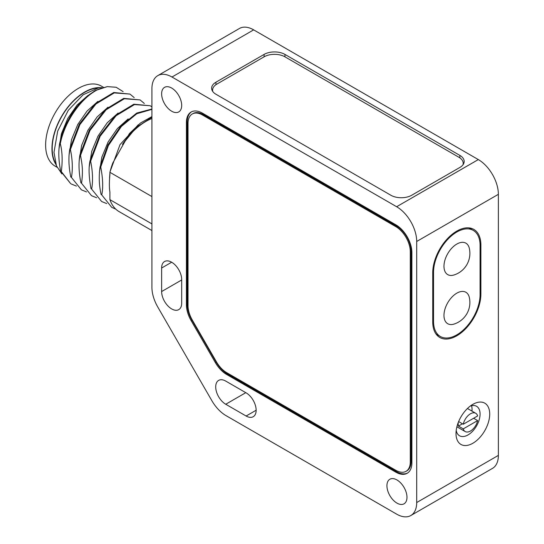 <?xml version="1.0" encoding="UTF-8"?>
<svg xmlns="http://www.w3.org/2000/svg" width="544" height="544" viewBox="0 0 544 544"><rect width="100%" height="100%" fill="white"/><g stroke="black" fill="none" stroke-linecap="round" stroke-linejoin="round"><path stroke-width="0.82" d="M410.822 515.535A28.37 16.381 -120 0 1 396.637 514.134L226.025 415.63A28.37 16.381 -120 0 1 211.84 400.656L157.794 307.054A28.37 16.381 -120 0 1 151.919 287.28L151.919 88.604A28.37 16.381 -120 0 1 157.794 75.623A28.37 16.381 -120 0 1 171.979 77.024L396.637 206.727L478.312 159.576A28.37 16.381 -120 0 1 498.372 194.317L498.372 455.396A28.37 16.381 -120 0 1 492.497 468.377L410.822 515.535A28.37 16.381 -120 0 0 416.697 502.547L498.372 455.396M416.697 502.547L416.697 241.475A28.37 16.381 -120 0 0 396.637 206.727M386.927 485.738A14.185 8.187 60 0 1 389.864 479.244A14.185 8.187 60 0 1 400.792 483.045A14.185 8.187 60 0 1 406.987 497.318A14.185 8.187 60 0 1 404.049 503.812A14.185 8.187 60 0 1 393.122 500.011A14.185 8.187 60 0 1 386.927 485.738M161.629 268.015A14.185 8.187 60 0 1 164.567 261.521A14.185 8.187 60 0 1 175.494 265.322A14.185 8.187 60 0 1 181.689 279.596L181.689 303.13A14.185 8.187 60 0 1 178.752 309.624A14.185 8.187 60 0 1 167.824 305.823A14.185 8.187 60 0 1 161.629 291.55L161.629 268.015L171.659 262.228M225.74 381.092L246.119 392.856A14.185 8.187 60 0 1 255.381 405.355A14.185 8.187 60 0 1 253.212 416.724A14.185 8.187 60 0 1 246.119 416.017L225.74 404.253A14.185 8.187 60 0 1 216.471 391.755A14.185 8.187 60 0 1 218.647 380.392A14.185 8.187 60 0 1 225.74 381.092M161.629 93.84A14.185 8.187 60 0 1 164.567 87.346A14.185 8.187 60 0 1 175.494 91.147A14.185 8.187 60 0 1 181.689 105.42A14.185 8.187 60 0 1 178.752 111.914A14.185 8.187 60 0 1 167.824 108.113A14.185 8.187 60 0 1 161.629 93.84M411.883 252.586A22.692 13.104 -120 0 0 395.835 224.794L202.47 113.159A22.692 13.104 -120 0 0 191.121 112.03A22.692 13.104 -120 0 0 186.422 122.42L186.422 304.803A22.692 13.104 -120 0 0 191.121 320.62L215.308 362.508A22.692 13.104 -120 0 0 226.651 374.49L395.835 472.165A22.692 13.104 -120 0 0 407.177 473.287A22.692 13.104 -120 0 0 411.883 462.896L411.883 252.586M406.048 471.322A20.427 11.791 -120 0 1 395.835 470.308L226.651 372.633A20.427 11.791 -120 0 1 216.444 361.855L192.256 319.967A20.427 11.791 -120 0 1 188.027 305.728L188.027 123.345A20.427 11.791 -120 0 1 192.256 114.002A20.427 11.791 -120 0 1 202.47 115.008L395.835 226.651L396.637 226.182A20.427 11.791 60 0 1 411.08 251.199L411.08 461.509A20.427 11.791 60 0 1 406.851 470.859L406.048 471.322A20.427 11.791 -120 0 0 410.278 461.972L411.08 461.509M410.278 461.972L410.278 251.661A20.427 11.791 -120 0 0 395.835 226.651M432.738 321.892A34.041 19.652 120 0 0 439.79 337.47A34.041 19.652 120 0 0 466.024 328.352A34.041 19.652 120 0 0 480.882 294.093L480.882 244.99A34.041 19.652 120 0 0 473.831 229.412A34.041 19.652 120 0 0 447.603 238.53A34.041 19.652 120 0 0 432.738 272.789L432.738 321.892M456.008 433.527A23.827 13.756 -60 0 1 472.858 404.348A23.827 13.756 -60 0 1 489.709 414.072A23.827 13.756 -60 0 1 472.858 443.258A23.827 13.756 -60 0 1 456.008 433.527M171.979 77.024L253.66 29.866L478.312 159.576M284.947 54.42A14.749 8.514 180 0 0 264.092 54.42L215.948 82.212A14.749 8.514 180 0 0 211.63 88.237A14.749 8.514 180 0 0 215.948 94.255L390.857 195.242A14.749 8.514 180 0 0 411.72 195.242L459.864 167.45A14.749 8.514 180 0 0 464.182 161.425A14.749 8.514 180 0 0 459.864 155.4L284.947 54.42L284.947 56.828A14.749 8.514 0 0 0 264.092 56.828L216.913 84.068A14.749 8.514 0 0 0 212.588 90.086A14.749 8.514 0 0 0 212.826 91.596M253.66 29.866A28.37 16.381 -120 0 0 239.476 28.465L157.794 75.623M471.974 411.108A17.02 9.826 120 0 0 472.056 409.442A17.02 9.826 120 0 0 471.539 405.708M436.886 335.09A34.041 19.652 120 0 0 438.301 335.301M471.206 229.201A34.041 19.652 120 0 0 470.315 228.086M470.247 406.089A17.02 9.826 -60 0 1 476.558 406.28A17.02 9.826 -60 0 1 480.08 414.072A17.02 9.826 -60 0 1 472.648 431.202A17.02 9.826 -60 0 1 459.537 435.764A17.02 9.826 -60 0 1 456.212 430.399M192.256 114.002L193.059 113.533A20.427 11.791 60 0 1 203.272 114.546L396.637 226.182M191.529 111.812A22.692 13.104 -120 0 0 187.224 121.958L187.224 304.341A22.692 13.104 -120 0 0 191.923 320.158L216.111 362.046A22.692 13.104 -120 0 0 227.453 374.027L396.637 471.702A22.692 13.104 -120 0 0 407.572 473.042M151.919 223.904L109.908 199.648L109.908 192.093C109.194 187.945 109.194 182.09 109.908 174.536L109.908 172.312L151.919 196.568M101.136 194.582C99.056 185.565 98.716 176.256 100.11 166.654L100.742 167.022C102.911 178.357 103.251 187.666 101.762 194.942L111.724 207.346L101.762 194.942M91.025 188.741C88.849 177.106 88.509 167.797 90.005 160.82L90.637 161.187C92.738 171.482 93.078 180.792 91.657 189.108L101.619 201.511L91.657 189.108M80.92 182.906C78.812 172.604 78.472 163.295 79.893 154.986L80.526 155.346C81.729 162.357 83.45 169.436 81.546 183.274L91.508 195.677L81.546 183.274M70.808 177.072C68.7 166.75 68.36 157.44 69.788 149.144L70.421 149.512C72.529 159.834 72.869 169.136 71.441 177.439L81.403 189.836L71.441 177.439M60.309 143.677C62.342 151.586 62.682 160.895 61.329 171.598L60.704 171.238C58.596 160.895 58.256 151.586 59.677 143.31C63.641 126.004 71.686 111.268 83.824 99.096A53.604 30.947 -60 0 1 98.573 89.243C81.926 96.948 64.743 120.918 60.309 143.677L59.677 143.31M151.919 230.554L119.116 211.616A53.604 30.947 -60 0 1 109.908 199.648M151.919 118.504A53.604 30.947 120 0 0 122.454 144.364L136.258 127.446L151.919 117.191M151.919 116.586L140.434 123.046L129.418 133.566L112.846 162.894A53.604 30.947 120 0 0 109.908 172.312M115.77 209.127L111.724 207.346M106.733 203.599L101.619 201.511M96.621 197.758L91.508 195.677M86.516 191.923L81.403 189.836M61.329 171.598L70.659 183.641L60.704 171.238M71.291 184.001L76.405 186.089M100.742 167.022L108.385 145.547L121.387 126.446L136.823 113.723L151.919 109.358M151.919 109.018L136.748 113.05L120.958 125.861L107.923 144.854L100.11 166.654M90.637 161.187L100.137 136.238L116.103 115.716L134.497 104.57L150.171 105.74L151.919 106.916M150.171 105.74L133.851 104.21L115.566 115.26L99.491 135.905L90.005 160.82M80.526 155.346L90.012 130.431L106.094 109.786L124.372 98.736L140.06 99.906L144.323 103.469M140.06 99.906L123.706 98.382L105.414 109.466L89.393 130.05L79.893 154.986M70.421 149.512L79.914 124.576L95.934 103.999L114.233 92.908L129.955 94.071L134.212 97.634M129.955 94.071L113.737 92.507L95.356 103.584L79.295 124.182L69.788 149.144M118.089 113.057L107.236 122.76L98.008 136.102L91.725 151.334L89.318 166.457M128.2 118.898L117.348 128.595L108.12 141.936L101.837 157.162L99.423 172.285M138.305 124.732L120.034 144.622L110.072 171.652M109.976 172.353L109.534 178.133M123.134 91.644L116.151 87.258L107.297 86.625L98.573 89.243M102.014 87.632L98.62 87.808L83.103 94.772L68.272 110.344L57.691 131.09L53.985 152.368L56.474 165.886L61.853 173.896M87.999 95.397L77.071 105.074L67.769 118.442L61.424 133.742L58.99 148.947M97.872 101.388L87.02 111.092L77.792 124.426L71.516 139.658L69.102 154.782M107.984 107.222L97.131 116.926L87.904 130.268L81.62 145.5L79.206 160.623M56.474 165.886L54.339 160.664A45.873 26.486 -60 0 1 52.204 148.532A45.873 26.486 -60 0 1 96.213 88.142L98.62 87.808M83.824 99.096L94.914 90.671L107.297 86.625M100.497 87.638A46.233 26.697 120 0 0 61.703 116.151A46.233 26.697 120 0 0 55.808 164.254M55.202 166.206L57.1 167.294L55.202 166.206A46.233 26.697 120 0 1 55.202 112.812A46.233 26.697 120 0 1 101.436 86.122A46.233 26.697 120 0 1 101.442 86.122L103.414 87.264L101.436 86.122M433.541 272.32L433.541 321.429A32.905 18.999 120 0 0 440.361 336.491A32.905 18.999 120 0 0 465.718 327.672A32.905 18.999 120 0 0 480.08 294.556L480.08 245.453A32.905 18.999 120 0 0 473.266 230.391A32.905 18.999 120 0 0 447.909 239.21A32.905 18.999 120 0 0 433.541 272.32L432.752 271.864M453.927 274.999A18.156 10.479 -60 0 1 444.054 264.581A18.156 10.479 -60 0 1 456.81 244.066A18.156 10.479 -60 0 1 469.322 248.336A22.692 22.692 0 0 1 453.927 274.999M456.81 293.168A18.156 10.479 120 0 0 444.054 313.684A18.156 10.479 120 0 0 453.927 324.102A22.692 22.692 0 0 0 469.322 297.439A18.156 10.479 120 0 0 456.81 293.168M284.947 56.828L458.898 157.257A14.749 8.514 0 0 1 463.216 163.282A14.749 8.514 0 0 1 462.985 164.784M473.627 418.261L477.639 420.58A10.554 6.093 120 0 1 465.174 431.548A10.554 6.093 120 0 1 463.264 428.876L477.639 420.58M458.279 422.47A10.554 6.093 120 0 0 458.177 423.939A10.554 6.093 120 0 0 458.449 426.095L463.264 428.876M458.449 426.095L462.461 423.783M458.64 421.573L463.264 424.245A10.554 6.093 120 0 1 475.728 413.27A10.554 6.093 120 0 1 477.639 415.942L463.264 424.245M416.697 241.475L498.372 194.317M181.689 279.97L161.629 291.55M256.149 410.23L246.119 416.017M245.793 392.673L225.74 404.253M459.864 155.4L459.864 157.869M215.948 82.212L215.948 84.68M264.092 54.42L264.092 56.828M480.882 294.093L480.08 293.631M480.882 244.99L480.066 244.521M410.278 251.661L411.08 251.199M202.47 115.008L203.272 114.546M395.835 472.165L396.637 471.702M226.651 374.49L227.453 374.027M215.308 362.508L216.111 362.046M191.121 320.62L191.923 320.158M186.422 304.803L187.224 304.341M186.422 122.42L187.224 121.958M432.738 320.96L433.541 321.429M473.266 230.391L468.908 227.875M440.361 336.491L436.002 333.975M463.216 164.451L463.216 163.282M212.588 91.263L212.588 90.086M456.899 426.775L465.174 431.548M467.452 408.496L475.728 413.27"/></g></svg>
